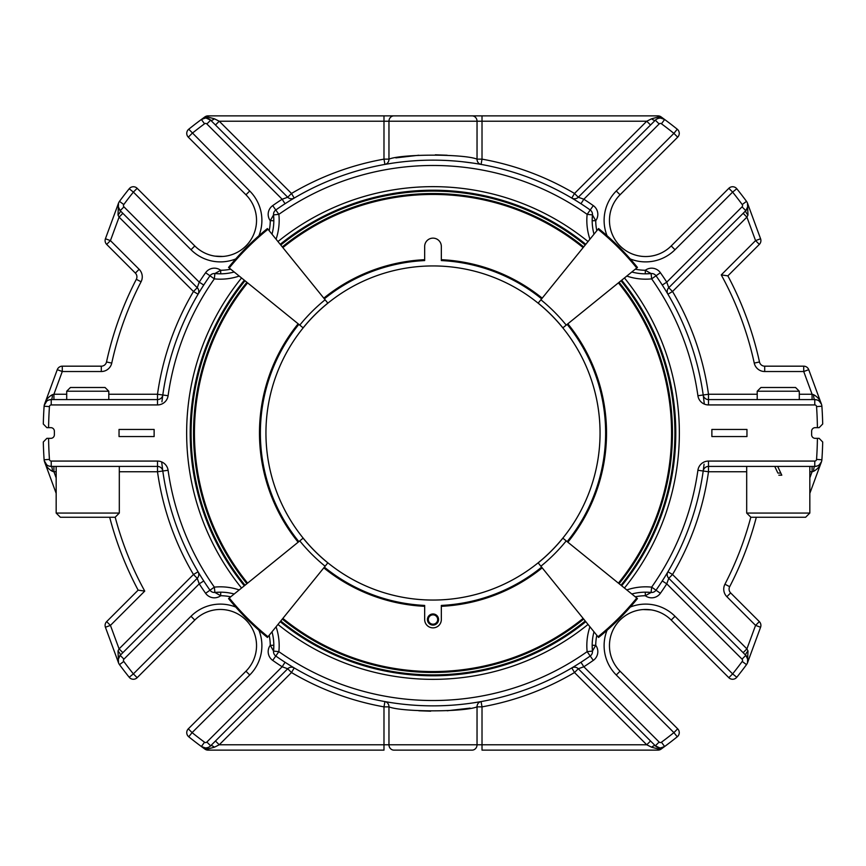 <?xml version="1.0" encoding="UTF-8"?>
<svg xmlns="http://www.w3.org/2000/svg" width="866" height="866" viewBox="0 0 866 866"><rect width="100%" height="100%" fill="white"/><g stroke="black" fill="none" stroke-linecap="round" stroke-linejoin="round"><path stroke-width="1.3" d="M325.118 299.777L327.835 303.132A167.106 167.106 0 0 0 303.132 327.835L299.777 325.118A171.425 171.425 0 0 1 325.118 299.777L267.432 228.548A263.08 263.08 0 0 0 228.548 267.432L299.777 325.118M566.223 325.118L562.868 327.835A167.106 167.106 0 0 0 538.165 303.132L540.882 299.777A171.425 171.425 0 0 1 566.223 325.118L637.452 267.432A263.08 263.08 0 0 0 598.568 228.548A263.08 263.08 0 0 1 637.452 267.432M540.882 566.223L538.165 562.868A167.106 167.106 0 0 0 562.868 538.165L566.223 540.882A171.425 171.425 0 0 1 540.882 566.223L598.568 637.452A263.08 263.08 0 0 0 637.452 598.568L566.223 540.882M299.777 540.882L303.132 538.165A167.106 167.106 0 0 0 327.835 562.868L325.118 566.223A171.425 171.425 0 0 1 299.777 540.882L228.548 598.568A263.08 263.08 0 0 0 267.432 637.452A263.08 263.08 0 0 1 228.548 598.568M598.568 228.548L540.882 299.777M267.432 637.452L325.118 566.223M433 265.938A167.062 167.062 0 0 1 577.676 516.526A167.062 167.062 0 0 1 288.324 516.526A167.062 167.062 0 0 1 433 265.938M651.578 118.804A5.348 1.797 45 0 0 655.356 120.179L578.282 197.242L583.846 199.234L659.134 123.957L655.356 120.179L578.282 197.242L650.539 124.996L646.75 121.218L651.578 118.804L657.943 117.105A5.348 3.085 -54.2 0 1 661.072 116.878L664.633 119.486A389.808 389.808 0 0 1 677.255 129.207L673.9 133.375L677.688 137.164A5.348 5.348 0 0 0 677.255 129.207A5.348 5.348 0 0 1 677.688 137.164L620.056 194.785L677.688 137.164M285.044 662.274L282.154 666.766L206.866 742.043L210.644 745.821L287.718 668.758L282.154 666.766L287.718 668.758L291.496 672.536L294.213 667.935L291.496 666.3M418.819 710.759L430.662 711.192M447.202 710.759L470.151 708.117M574.515 666.3L571.787 667.935A5.348 5.348 0 0 1 571.809 667.913A5.348 5.348 0 0 1 578.282 668.758A5.348 5.348 0 0 0 571.809 667.913L574.504 672.536L578.282 668.758L583.846 666.766L580.956 662.274M583.846 199.234A278.213 278.213 0 0 1 593.297 205.61A10.695 10.695 0 0 1 595.732 220.7L592.452 214.898A5.348 5.348 0 0 0 590.211 209.983A272.866 272.866 0 0 0 580.956 203.726L583.846 199.234L578.282 197.242A5.348 5.348 0 0 1 571.809 198.087L571.809 198.087A5.348 5.348 0 0 0 571.831 198.097A5.348 5.348 0 0 1 571.787 198.065L574.504 199.7M447.181 155.241L435.338 154.808M418.798 155.241L395.849 157.883M607.055 630.275A41.525 41.525 0 0 0 616.267 674.993L620.056 671.215L677.688 728.836L673.9 732.625L677.255 736.793A5.348 5.348 0 0 0 679.247 732.625A5.348 5.348 0 0 1 677.255 736.793A5.348 5.348 0 0 0 677.688 728.836L620.056 671.215A36.177 36.177 0 0 1 609.88 651.167M659.751 747.888L655.356 745.821A5.348 1.797 135 0 0 651.578 747.196L646.75 744.782L650.539 741.004M616.267 674.993L673.9 732.625A384.461 384.461 0 0 1 661.451 742.216L664.633 746.514A389.808 389.808 0 0 0 677.255 736.793A389.808 389.808 0 0 1 664.633 746.514L661.072 749.122A5.348 5.348 0 0 1 657.943 750.129L657.943 748.895L664.633 746.514A7.123 7.123 0 0 1 655.356 745.821L578.282 668.758A5.348 5.348 0 0 0 571.809 667.913L573 667.21L571.809 667.913M651.578 747.196L657.943 748.895A5.348 3.085 -125.8 0 0 661.072 749.122A5.348 5.348 0 0 1 657.943 750.129L482.016 750.129L482.016 744.782L477.036 744.782A5.348 4.979 90 0 1 472.057 750.129L393.943 750.129A5.348 4.979 -90 0 1 388.964 744.782A5.348 4.979 -90 0 0 393.943 750.129L406.089 750.129M383.984 750.129L208.056 750.129L383.984 750.129L383.984 744.782L477.036 744.782L477.036 706.862C464.187 712.155 401.867 712.166 388.964 706.862L388.964 744.782M188.312 728.836A5.348 5.348 0 0 0 186.753 732.625A5.348 5.348 0 0 1 188.312 728.836A5.348 5.348 0 0 0 188.745 736.793L192.1 732.625L188.312 728.836L245.944 671.215A36.177 36.177 0 0 0 245.944 620.056A36.177 36.177 0 0 0 194.785 620.056L137.164 677.688L133.375 673.9L129.207 677.255A5.348 5.348 0 0 0 137.164 677.688A5.348 5.348 0 0 1 129.207 677.255A389.808 389.808 0 0 1 119.486 664.633A7.123 7.123 0 0 1 120.179 655.356L118.133 659.6M118.523 662.858L118.014 650.983A5.348 1.58 -135 0 1 120.179 655.356C118.014 658.192 117.462 660.693 118.523 662.858L105.425 627.244A5.348 5.348 0 0 1 106.659 621.615A5.348 5.348 0 0 0 105.089 625.393A5.348 5.348 0 0 1 106.659 621.615L138.138 590.136L144.741 591.099L110.437 625.393L106.659 621.615A5.348 5.348 0 0 0 105.425 627.244L110.437 625.393L119.086 648.883L122.864 652.672M129.207 188.745A5.348 5.348 0 0 1 137.164 188.312A5.348 5.348 0 0 0 129.207 188.745L133.375 192.1L137.164 188.312L194.785 245.944L137.164 188.312A5.348 5.348 0 0 0 129.207 188.745A389.808 389.808 0 0 0 119.486 201.367A389.808 389.808 0 0 1 129.207 188.745M206.249 118.112L210.644 120.179A5.348 1.797 -45 0 0 214.422 118.804L219.25 121.218L215.461 124.996L287.718 197.242L282.154 199.234L285.044 203.726A272.866 272.866 0 0 0 275.789 209.983A5.348 5.348 0 0 0 273.548 214.898A5.348 5.348 0 0 1 275.789 209.983A5.348 5.348 0 0 0 273.548 214.898L278.863 214.346L275.789 209.983A272.866 272.866 0 0 1 590.211 209.983L587.137 214.346L592.452 214.898A53.454 53.454 0 0 0 593.989 234.188A53.454 53.454 0 0 1 592.452 214.898A5.348 5.348 0 0 0 590.211 209.983A272.866 272.866 0 0 0 275.789 209.983L272.703 205.61A278.213 278.213 0 0 1 282.154 199.234L206.866 123.957L210.644 120.179A7.123 7.123 0 0 0 201.367 119.486A7.123 7.123 0 0 1 210.644 120.179L287.718 197.242L291.496 193.464L219.25 121.218L388.964 121.218A5.348 4.979 -90 0 1 393.943 115.871L459.911 115.871M659.134 123.957A1.786 1.786 0 0 1 661.451 123.784L664.633 119.486A7.123 7.123 0 0 0 655.356 120.179A7.123 7.123 0 0 1 664.633 119.486L657.943 117.105L657.943 115.871A5.348 5.348 0 0 1 661.072 116.878A5.348 5.348 0 0 0 657.943 115.871L208.056 115.871L208.056 117.105L201.367 119.486L204.928 116.878A5.348 3.085 54.2 0 1 208.056 117.105L214.422 118.804M630.275 258.945A41.525 41.525 0 0 0 674.993 249.733L671.215 245.944L728.836 188.312A5.348 5.348 0 0 1 736.793 188.745A5.348 5.348 0 0 0 728.836 188.312L732.625 192.1L736.793 188.745A389.808 389.808 0 0 1 746.514 201.367A7.123 7.123 0 0 1 745.821 210.644L747.867 206.4M729.681 586.683L724.929 584.225A10.695 10.695 0 0 0 726.866 596.696L730.644 592.918A5.348 5.348 0 0 1 729.681 586.683A334.114 334.114 0 0 0 756.31 517.273A334.114 334.114 0 0 1 729.681 586.683A5.348 5.348 0 0 0 730.644 592.918L759.341 621.615A5.348 5.348 0 0 1 760.575 627.244A5.348 5.348 0 0 0 759.341 621.615L755.563 625.393L760.575 627.244L747.477 662.858L747.986 650.983A5.348 1.58 135 0 0 745.821 655.356C747.986 658.192 748.538 660.693 747.477 662.858L747.845 659.383L747.477 662.858M291.485 666.3L293 667.21M397.754 703.582L396.119 703.354M384.926 701.59L383.984 706.862L388.964 706.862A5.348 4.969 -79.9 0 0 384.926 701.59L385.522 701.698M574.515 199.7L571.787 198.065A272.866 272.866 0 0 0 481.074 164.41A5.348 4.969 100.1 0 1 477.036 159.138L477.036 121.218L482.016 121.218L482.016 115.871M392.558 163.154L384.926 164.41L392.536 163.154M397.754 162.418L403.729 161.715M410.441 161.076L417.618 160.567M462.228 161.704L473.464 163.154M657.943 750.129A5.348 5.348 0 0 0 661.072 749.122L662.328 748.213M210.644 745.821A7.123 7.123 0 0 1 201.367 746.514L204.928 749.122A5.348 5.348 0 0 0 208.056 750.129L208.056 748.895L201.367 746.514A7.123 7.123 0 0 0 210.644 745.821A5.348 1.797 -135 0 1 214.422 747.196L208.056 748.895A5.348 3.085 125.8 0 1 204.928 749.122L201.367 746.514A389.808 389.808 0 0 1 188.745 736.793A5.348 5.348 0 0 1 186.753 732.625M106.659 244.385L135.356 273.082L106.659 244.385L110.437 240.607L105.425 238.756A5.348 5.348 0 0 0 106.659 244.385A5.348 5.348 0 0 1 105.425 238.756L118.523 203.142L118.014 215.017A5.348 1.58 -45 0 0 120.179 210.644C118.014 207.808 117.462 205.307 118.523 203.142L118.155 206.617L118.523 203.142M111.746 363.103A328.777 328.777 0 0 1 141.071 281.775L136.319 279.317A334.114 334.114 0 0 0 106.518 361.966A5.348 5.348 0 0 1 101.3 366.177L62.276 366.177L101.3 366.177A5.348 5.348 0 0 0 106.518 361.966A334.114 334.114 0 0 1 136.319 279.317A5.348 5.348 0 0 0 135.356 273.082A5.348 5.348 0 0 1 136.319 279.317A334.114 334.114 0 0 0 106.518 361.966L111.746 363.103A10.695 10.695 0 0 1 101.3 371.525L101.3 366.177M118.133 206.4L120.179 210.644L197.242 287.718L199.234 282.154L197.242 287.718L193.464 291.496L198.065 294.213A272.866 272.866 0 0 0 162.797 394.983L157.504 394.246L157.504 399.583A5.348 5.348 0 0 0 162.797 394.983L162.797 395.015A272.866 272.866 0 0 1 209.983 275.789A5.348 5.348 0 0 1 214.898 273.548A5.348 5.348 0 0 0 209.983 275.789L214.346 278.863A267.518 267.518 0 0 0 168.091 395.73L162.797 394.983A5.348 5.348 0 0 1 157.504 399.583L157.504 404.931A10.695 10.695 0 0 0 168.091 395.73M199.7 291.485L198.087 294.191A5.348 5.348 0 0 0 197.242 287.718A5.348 5.348 0 0 1 198.087 294.191L198.087 294.191A5.348 5.348 0 0 1 198.065 294.213L199.7 291.496M258.945 235.725A41.525 41.525 0 0 0 249.733 191.007L245.944 194.785L188.312 137.164L245.944 194.785A36.177 36.177 0 0 1 256.12 214.833M222.952 256.455L214.833 256.12A36.177 36.177 0 0 1 194.785 245.944A36.177 36.177 0 0 0 245.944 245.944A36.177 36.177 0 0 0 245.944 194.785A36.177 36.177 0 0 1 245.944 245.944A36.177 36.177 0 0 1 194.785 245.944L191.007 249.733L133.375 192.1A384.461 384.461 0 0 0 123.784 204.549A1.786 1.786 0 0 0 123.957 206.866L199.234 282.154A278.213 278.213 0 0 1 205.61 272.703A10.695 10.695 0 0 1 220.7 270.268L214.898 273.548A53.454 53.454 0 0 0 234.188 272.011A53.454 53.454 0 0 1 214.898 273.548A5.348 5.348 0 0 0 209.983 275.789L205.61 272.703A278.213 278.213 0 0 0 199.234 282.154L203.726 285.044A272.866 272.866 0 0 1 209.983 275.789A272.866 272.866 0 0 0 162.797 394.983M204.928 116.878A5.348 5.348 0 0 1 208.056 115.871A5.348 5.348 0 0 0 204.928 116.878L203.672 117.787M743.136 652.672L746.914 648.883L672.536 574.504L668.758 578.282L666.766 583.846L668.758 578.282L745.821 655.356A7.123 7.123 0 0 1 746.514 664.633A7.123 7.123 0 0 0 745.821 655.356L747.867 659.6M747.477 203.142L747.986 215.017A5.348 1.58 45 0 1 745.821 210.644C747.986 207.808 748.538 205.307 747.477 203.142L760.575 238.756L755.563 240.607L759.341 244.385L727.862 275.864L721.259 274.901L755.563 240.607L746.914 217.117L743.136 213.328L745.821 210.644L742.043 206.866A1.786 1.786 0 0 0 742.216 204.549A384.461 384.461 0 0 0 732.625 192.1L674.993 249.733M759.341 244.385A5.348 5.348 0 0 0 760.575 238.756A5.348 5.348 0 0 1 759.341 244.385M803.724 366.177L764.7 366.177L803.724 366.177A5.348 5.348 0 0 1 808.736 369.674A5.348 5.348 0 0 0 803.724 366.177L803.724 371.525L808.736 369.674L821.466 404.26A7.123 7.123 0 0 1 821.888 406.23A7.123 7.123 0 0 0 814.776 399.583A5.348 1.191 90 0 1 813.585 394.68L812.081 394.246L812.081 399.583M759.482 361.966A334.114 334.114 0 0 0 727.862 275.864A334.114 334.114 0 0 1 759.482 361.966A5.348 5.348 0 0 0 764.7 366.177A5.348 5.348 0 0 1 759.482 361.966A334.114 334.114 0 0 0 727.862 275.864A334.114 334.114 0 0 1 759.482 361.966L754.254 363.103A328.777 328.777 0 0 0 721.259 274.901M666.3 291.485L667.935 294.213A5.348 5.348 0 0 1 667.913 294.191L667.913 294.191A5.348 5.348 0 0 1 668.758 287.718L743.136 213.328M666.766 282.154L668.758 287.718L666.766 282.154L662.274 285.044A272.866 272.866 0 0 0 656.017 275.789A5.348 5.348 0 0 0 651.102 273.548A5.348 5.348 0 0 1 656.017 275.789L660.39 272.703A278.213 278.213 0 0 1 666.766 282.154L742.043 206.866M671.215 245.944A36.177 36.177 0 0 1 620.056 245.944A36.177 36.177 0 0 1 620.056 194.785A36.177 36.177 0 0 0 620.056 245.944A36.177 36.177 0 0 0 671.215 245.944A36.177 36.177 0 0 1 651.167 256.12M651.167 609.88L643.048 609.545M736.793 677.255L732.625 673.9L728.836 677.688A5.348 5.348 0 0 0 736.793 677.255A389.808 389.808 0 0 0 746.514 664.633A389.808 389.808 0 0 1 736.793 677.255A5.348 5.348 0 0 1 728.836 677.688L671.215 620.056A36.177 36.177 0 0 0 620.056 620.056A36.177 36.177 0 0 0 620.056 671.215A36.177 36.177 0 0 1 620.056 620.056A36.177 36.177 0 0 1 671.215 620.056L674.993 616.267L732.625 673.9A384.461 384.461 0 0 0 742.216 661.451A1.786 1.786 0 0 0 742.043 659.134L666.766 583.846A278.213 278.213 0 0 1 660.39 593.297A10.695 10.695 0 0 1 645.3 595.732L651.102 592.452A5.348 5.348 0 0 0 656.017 590.211L651.654 587.137L651.102 592.452A53.454 53.454 0 0 0 631.812 593.989A53.454 53.454 0 0 1 651.102 592.452A5.348 5.348 0 0 0 656.017 590.211A272.866 272.866 0 0 0 703.203 471.017L708.496 471.754L708.496 466.417A5.348 5.348 0 0 0 703.203 471.017L703.203 470.985A5.348 5.348 0 0 1 708.496 466.417L708.496 461.069A10.695 10.695 0 0 0 697.909 470.27L703.203 471.017A272.866 272.866 0 0 1 656.017 590.211L660.39 593.297M215.461 741.004L219.25 744.782L214.422 747.196M57.264 369.674L62.276 371.525L62.276 366.177A5.348 5.348 0 0 0 57.264 369.674L44.545 404.238C45.779 400.027 48.409 396.834 52.415 394.68A5.348 1.191 -90 0 1 51.224 399.583L157.504 399.583M105.046 387.492L70.438 387.492L66.704 391.226L108.791 391.226L105.046 387.492M122.864 213.328L119.086 217.117L118.014 215.017M118.014 650.983L119.086 648.883L193.464 574.504L197.242 578.282L199.234 583.846L203.726 580.956M161.671 461.914L162.797 471.017A5.348 5.348 0 0 0 157.504 466.417L51.224 466.417A5.348 1.191 -90 0 1 52.415 471.32C48.409 469.166 45.779 465.973 44.534 461.74L56.171 493.371L56.171 513.062L60.382 517.273L115.102 517.273L119.313 513.062L119.313 466.417M109.69 517.273A334.114 334.114 0 0 0 138.138 590.136A334.114 334.114 0 0 1 109.69 517.273M249.733 191.007L188.745 129.207A5.348 5.348 0 0 0 188.312 137.164L192.1 133.375A384.461 384.461 0 0 1 204.549 123.784L201.367 119.486A389.808 389.808 0 0 0 188.745 129.207A5.348 5.348 0 0 0 188.312 137.164M571.809 198.087A5.348 5.348 0 0 0 578.282 197.242L574.504 193.464L571.787 198.065A5.348 5.348 0 0 0 571.809 198.087L573 198.79M809.829 513.062L746.687 513.062L750.898 517.273L805.618 517.273L809.829 513.062L809.829 466.417M726.866 596.696L755.563 625.393L746.914 648.883L747.986 650.983M747.986 215.017L746.914 217.117L672.536 291.496L668.758 287.718L745.821 210.644A7.123 7.123 0 0 0 746.514 201.367L742.216 204.549M795.562 387.492L760.954 387.492L757.209 391.226L799.296 391.226L795.562 387.492M666.3 574.515L667.935 571.787L666.3 574.504M481.074 701.59A5.348 4.969 -100.1 0 0 477.036 706.862L482.016 706.862L482.016 744.782L646.75 744.782L574.504 672.536A278.213 278.213 0 0 1 482.016 706.862L481.074 701.59L473.442 702.846M53.919 399.583L53.919 394.246L52.415 394.68M199.7 574.515L198.065 571.787A5.348 5.348 0 0 1 197.242 578.282L120.179 655.356L123.957 659.134A1.786 1.786 0 0 0 123.784 661.451A384.461 384.461 0 0 0 133.375 673.9L191.007 616.267L194.785 620.056A36.177 36.177 0 0 1 245.944 620.056A36.177 36.177 0 0 1 245.944 671.215L249.733 674.993L192.1 732.625A384.461 384.461 0 0 0 204.549 742.216L201.367 746.514A389.808 389.808 0 0 1 188.745 736.793M198.087 571.809L198.801 573.021L198.065 571.787L193.464 574.504A278.213 278.213 0 0 1 157.504 471.754L162.797 471.017A272.866 272.866 0 0 0 209.983 590.211A5.348 5.348 0 0 0 214.898 592.452A5.348 5.348 0 0 1 209.983 590.211L205.61 593.297A278.213 278.213 0 0 1 199.234 583.846L123.957 659.134M56.171 466.417L56.171 513.062L119.313 513.062M52.415 471.32L53.919 471.754L53.919 466.417M56.171 493.371L44.534 461.74L46.32 464.447M162.786 395.037L161.92 401.824M119.486 201.367A7.123 7.123 0 0 0 120.179 210.644A7.123 7.123 0 0 1 119.486 201.367L123.784 204.549M291.485 199.7L294.213 198.065L291.496 193.464A278.213 278.213 0 0 1 383.984 159.138L383.984 115.871M294.191 198.087L294.213 198.065A272.866 272.866 0 0 1 384.926 164.41A5.348 4.969 79.9 0 0 388.964 159.138C401.813 153.845 464.133 153.834 477.036 159.138L482.016 159.138L482.016 121.218L646.75 121.218L574.504 193.464A278.213 278.213 0 0 0 482.016 159.138L481.074 164.41M819.355 464.739L821.466 461.74L819.355 464.739L821.466 461.74L809.829 493.371L821.466 461.74C820.221 465.973 817.591 469.166 813.585 471.32A5.348 1.191 90 0 1 814.776 466.417L708.496 466.417M777.7 466.417L781.792 475.185L777.657 466.417M777.538 472.371L774.767 466.417L777.538 472.371M778.848 475.185L781.792 475.185M812.081 466.417L812.081 471.754L813.585 471.32M746.687 471.754L708.496 471.754A278.213 278.213 0 0 1 672.536 574.504L667.935 571.787A5.348 5.348 0 0 0 667.913 571.809A5.348 5.348 0 0 1 667.935 571.787M667.935 294.213L672.536 291.496A278.213 278.213 0 0 1 708.496 394.246L703.203 394.983A272.866 272.866 0 0 0 667.935 294.213L667.913 294.191M813.585 394.68C817.591 396.834 820.221 400.027 821.466 404.26L819.355 401.261A7.123 7.123 0 0 1 821.466 404.26L819.528 401.413M703.214 470.963L704.08 464.176M704.329 404.086L703.203 394.983A272.866 272.866 0 0 0 656.017 275.789A5.348 5.348 0 0 0 651.102 273.548L651.654 278.863L656.017 275.789A272.866 272.866 0 0 1 703.203 394.983A5.348 5.348 0 0 0 708.496 399.583L814.776 399.583A7.123 7.123 0 0 1 821.888 406.23A389.808 389.808 0 0 1 822.7 424.004A389.808 389.808 0 0 0 821.888 406.23L816.551 406.598A1.786 1.786 0 0 0 814.776 404.931L814.776 399.583M661.451 742.216A1.786 1.786 0 0 1 659.134 742.043L583.846 666.766A278.213 278.213 0 0 0 593.297 660.39A10.695 10.695 0 0 0 595.732 645.3L592.452 651.102L587.137 651.654L590.211 656.017A5.348 5.348 0 0 0 592.452 651.102L592.171 645.278L595.732 645.3A49.892 49.892 0 0 1 596.815 635.298M287.718 668.758A5.348 5.348 0 0 1 294.213 667.935A5.348 5.348 0 0 0 287.718 668.758M410.441 704.924L417.618 705.433M282.154 666.766A278.213 278.213 0 0 1 272.703 660.39A10.695 10.695 0 0 1 270.268 645.3L273.548 651.102A5.348 5.348 0 0 0 275.789 656.017L278.863 651.654L273.548 651.102A53.454 53.454 0 0 0 272.011 631.812A53.454 53.454 0 0 1 273.548 651.102A5.348 5.348 0 0 0 275.789 656.017A272.866 272.866 0 0 0 590.211 656.017A5.348 5.348 0 0 0 592.452 651.102A53.454 53.454 0 0 1 593.989 631.812A53.454 53.454 0 0 0 592.452 651.102M205.61 593.297A10.695 10.695 0 0 0 220.7 595.732L214.898 592.452L214.346 587.137L209.983 590.211A5.348 5.348 0 0 0 214.898 592.452L220.722 592.171L220.7 595.732A49.892 49.892 0 0 1 230.702 596.815M46.645 401.261L45.454 402.538C43.538 406.414 43.939 405.992 46.645 401.261L46.645 401.261M43.3 424.004A389.808 389.808 0 0 1 44.112 406.23A7.123 7.123 0 0 1 51.224 399.583A7.123 7.123 0 0 0 44.112 406.23A389.808 389.808 0 0 0 43.3 424.004L46.861 427.652L48.583 427.652L46.861 427.652L43.3 424.004A389.808 389.808 0 0 1 44.112 406.23A7.123 7.123 0 0 1 46.667 401.239M272.703 205.61A10.695 10.695 0 0 0 270.268 220.7L273.548 214.898L273.829 220.722L270.268 220.7A49.892 49.892 0 0 1 269.185 230.702M294.213 198.065A5.348 5.348 0 0 1 287.718 197.242M468.246 162.418L462.271 161.715M455.559 161.076L448.382 160.567M660.39 272.703A10.695 10.695 0 0 0 645.3 270.268L651.102 273.548L645.278 273.829L645.3 270.268A49.892 49.892 0 0 1 635.298 269.185M662.274 580.956L666.766 583.846M667.913 571.809A5.348 5.348 0 0 0 668.758 578.282A5.348 5.348 0 0 1 667.913 571.809L667.21 573M635.298 596.815A49.892 49.892 0 0 1 645.3 595.732L645.278 592.171L651.102 592.452M269.185 635.298A49.892 49.892 0 0 1 270.268 645.3L273.829 645.278L273.548 651.102M46.861 438.348L48.583 438.348L46.861 438.348L43.3 441.996A389.808 389.808 0 0 0 44.112 459.77A7.123 7.123 0 0 0 51.224 466.417A7.123 7.123 0 0 1 44.112 459.77A389.808 389.808 0 0 1 43.3 441.996M230.702 269.185A49.892 49.892 0 0 1 220.7 270.268L220.722 273.829L214.898 273.548L214.346 278.863A58.801 58.801 0 0 0 239.211 276.07M596.815 230.702A49.892 49.892 0 0 1 595.732 220.7L592.171 220.722L592.452 214.898M819.139 438.348L817.417 438.348L819.139 438.348L822.7 441.996L819.139 438.348M819.139 427.652L817.417 427.652L819.139 427.652L822.7 424.004M44.112 459.77L49.449 459.402A384.461 384.461 0 0 1 48.583 438.348L50.802 438.348A3.561 3.561 0 0 0 54.374 434.786L54.374 431.214A3.561 3.561 0 0 0 50.802 427.652L48.583 427.652A384.461 384.461 0 0 1 49.449 406.598L44.112 406.23M119.043 436.561L154.126 436.561L154.126 429.439L119.043 429.439L119.043 436.561M816.551 406.598A384.461 384.461 0 0 1 817.417 427.652L815.198 427.652A3.561 3.561 0 0 0 811.626 431.214L811.626 434.786A3.561 3.561 0 0 0 815.198 438.348L817.417 438.348A384.461 384.461 0 0 1 816.551 459.402L821.888 459.77A389.808 389.808 0 0 0 822.7 441.996A389.808 389.808 0 0 1 821.888 459.77A7.123 7.123 0 0 1 814.776 466.417A7.123 7.123 0 0 0 821.888 459.77M711.874 436.561L711.874 429.439L746.957 429.439L746.957 436.561L711.874 436.561M234.188 593.989A53.454 53.454 0 0 0 214.898 592.452A53.454 53.454 0 0 1 234.188 593.989M272.011 234.188A53.454 53.454 0 0 0 273.548 214.898A53.454 53.454 0 0 1 272.011 234.188M631.812 272.011A53.454 53.454 0 0 0 651.102 273.548A53.454 53.454 0 0 1 631.812 272.011M621.68 280.205A242.794 242.794 0 0 1 621.68 585.795A242.794 242.794 0 0 0 621.68 280.205M585.795 621.68A242.794 242.794 0 0 1 280.205 621.68A242.794 242.794 0 0 0 585.795 621.68M244.32 585.795A242.794 242.794 0 0 1 244.32 280.205A242.794 242.794 0 0 0 244.32 585.795M280.205 244.32A242.794 242.794 0 0 1 585.795 244.32A242.794 242.794 0 0 0 280.205 244.32M193.551 433A239.449 239.449 0 0 1 246.907 282.305A239.449 239.449 0 0 0 246.907 583.695A239.449 239.449 0 0 1 193.551 433M282.305 246.907A239.449 239.449 0 0 1 583.695 246.907A239.449 239.449 0 0 0 282.305 246.907M619.093 282.305A239.449 239.449 0 0 1 619.093 583.695A239.449 239.449 0 0 0 619.093 282.305M583.695 619.093A239.449 239.449 0 0 1 282.305 619.093A239.449 239.449 0 0 0 583.695 619.093M323.797 298.153A173.514 173.514 0 0 1 424.665 259.681L424.665 246.474A8.335 8.335 0 0 1 433 238.139A8.335 8.335 0 0 1 441.335 246.474L441.335 259.681A173.514 173.514 0 0 1 542.203 298.153M542.203 567.847A173.514 173.514 0 0 1 441.335 606.319L441.335 605.431A172.626 172.626 0 0 0 541.64 567.154A172.626 172.626 0 0 1 441.335 605.431M441.335 260.569A172.626 172.626 0 0 1 541.64 298.846A172.626 172.626 0 0 0 441.335 260.569L441.335 259.681M567.154 324.36A172.626 172.626 0 0 1 567.154 541.64A172.626 172.626 0 0 0 567.154 324.36M441.335 606.319L441.335 619.526A8.335 8.335 0 0 1 433 627.861A8.335 8.335 0 0 1 424.665 619.526L424.665 606.319A173.514 173.514 0 0 1 323.797 567.847M324.36 567.154A172.626 172.626 0 0 0 424.665 605.431L424.665 606.319M298.846 541.64A172.626 172.626 0 0 1 298.846 324.36M324.36 298.846A172.626 172.626 0 0 1 424.665 260.569L424.665 259.681M433 614.849A4.676 4.676 0 0 0 428.951 621.864A4.676 4.676 0 0 0 437.049 621.864A4.676 4.676 0 0 0 433 614.849M427.436 619.526A5.564 5.564 0 0 0 433 625.1A5.564 5.564 0 0 0 438.564 619.526A5.564 5.564 0 0 0 433 613.962A5.564 5.564 0 0 0 427.436 619.526M760.575 627.244A5.348 5.348 0 0 0 759.341 621.615M679.247 732.625A5.348 5.348 0 0 0 677.688 728.836M472.057 115.871A5.348 4.979 90 0 1 477.036 121.218L388.964 121.218L388.964 159.138L383.984 159.138L384.926 164.41M746.514 201.367A389.808 389.808 0 0 0 736.793 188.745A5.348 5.348 0 0 0 728.836 188.312M664.633 746.514A7.123 7.123 0 0 1 655.356 745.821L659.134 742.043L583.846 666.766M219.25 744.782L383.984 744.782L383.984 706.862A278.213 278.213 0 0 1 291.496 672.536L219.25 744.782M129.207 677.255A389.808 389.808 0 0 1 119.486 664.633A7.123 7.123 0 0 1 120.179 655.356M66.704 394.246L53.919 394.246L62.276 371.525L101.3 371.525M141.071 281.775A10.695 10.695 0 0 0 139.134 269.304L135.356 273.082M139.134 269.304L110.437 240.607L119.086 217.117L193.464 291.496A278.213 278.213 0 0 0 157.504 394.246L108.791 394.246M115.189 517.186A328.777 328.777 0 0 0 144.741 591.099M188.745 129.207A389.808 389.808 0 0 1 201.367 119.486M664.633 119.486A389.808 389.808 0 0 1 677.255 129.207M724.929 584.225A328.777 328.777 0 0 0 750.811 517.186M754.254 363.103A10.695 10.695 0 0 0 764.7 371.525L764.7 366.177M764.7 371.525L803.724 371.525L812.081 394.246L799.296 394.246M745.821 655.356L742.043 659.134M746.514 664.633L742.216 661.451M630.275 607.055A41.525 41.525 0 0 1 674.993 616.267M206.866 742.043A1.786 1.786 0 0 1 204.549 742.216M191.007 616.267A41.525 41.525 0 0 1 235.725 607.055M258.945 630.275A41.525 41.525 0 0 1 249.733 674.993M119.486 664.633L123.784 661.451M209.983 590.211A272.866 272.866 0 0 1 162.797 471.017A5.348 5.348 0 0 0 157.504 466.417L157.504 471.754L119.313 471.754M56.171 471.754L53.919 471.754L56.171 477.891M120.179 210.644L123.957 206.866M235.725 258.945A41.525 41.525 0 0 1 191.007 249.733M204.549 123.784A1.786 1.786 0 0 1 206.866 123.957M661.451 123.784A384.461 384.461 0 0 1 673.9 133.375L616.267 191.007L620.056 194.785M607.055 235.725A41.525 41.525 0 0 1 616.267 191.007M777.874 473.074L780.807 473.074M809.829 471.754L812.081 471.754L809.829 477.891M626.789 276.07A58.801 58.801 0 0 0 651.654 278.863A267.518 267.518 0 0 1 697.909 395.73L703.203 394.983A5.348 5.348 0 0 0 708.496 399.583L708.496 394.246L757.209 394.246M593.297 660.39L590.211 656.017A272.866 272.866 0 0 1 275.789 656.017L272.703 660.39M198.79 293L198.087 294.191A5.348 5.348 0 0 1 198.065 294.213M593.297 205.61L590.211 209.983M276.07 626.789A58.801 58.801 0 0 1 278.863 651.654A267.518 267.518 0 0 0 587.137 651.654A58.801 58.801 0 0 1 589.93 626.789M51.224 399.583L51.224 404.931A1.786 1.786 0 0 0 49.449 406.598M51.224 404.931L157.504 404.931M162.797 471.017L168.091 470.27A267.518 267.518 0 0 0 214.346 587.137A58.801 58.801 0 0 1 239.211 589.93M168.091 470.27A10.695 10.695 0 0 0 157.504 461.069L157.504 466.417M157.504 461.069L51.224 461.069L51.224 466.417M49.449 459.402A1.786 1.786 0 0 0 51.224 461.069M589.93 239.211A58.801 58.801 0 0 1 587.137 214.346A267.518 267.518 0 0 0 278.863 214.346A58.801 58.801 0 0 1 276.07 239.211M814.776 466.417L814.776 461.069A1.786 1.786 0 0 0 816.551 459.402M814.776 461.069L708.496 461.069M626.789 589.93A58.801 58.801 0 0 1 651.654 587.137A267.518 267.518 0 0 0 697.909 470.27M697.909 395.73A10.695 10.695 0 0 0 708.496 404.931L708.496 399.583M708.496 404.931L814.776 404.931M277.964 624.451A246.355 246.355 0 0 0 588.036 624.451M241.549 277.964A246.355 246.355 0 0 0 241.549 588.036M588.036 241.549A246.355 246.355 0 0 0 277.964 241.549M624.451 588.036A246.355 246.355 0 0 0 624.451 277.964M245.002 585.232A241.906 241.906 0 0 1 245.002 280.768M280.768 245.002A241.906 241.906 0 0 1 585.232 245.002M620.998 280.768A241.906 241.906 0 0 1 620.998 585.232M585.232 620.998A241.906 241.906 0 0 1 280.768 620.998M229.241 267.995A262.192 262.192 0 0 1 267.995 229.241M598.005 229.241A262.192 262.192 0 0 1 636.759 267.995M636.759 598.005A262.192 262.192 0 0 1 598.005 636.759M267.995 636.759A262.192 262.192 0 0 1 229.241 598.005M618.4 282.868A238.561 238.561 0 0 1 618.4 583.132M567.847 323.797A173.514 173.514 0 0 1 567.847 542.203M247.6 583.132A238.561 238.561 0 0 1 247.6 282.868M282.868 247.6A238.561 238.561 0 0 1 583.132 247.6M583.132 618.4A238.561 238.561 0 0 1 282.868 618.4M298.153 542.203A173.514 173.514 0 0 1 298.153 323.797M48.81 400.005L51.072 399.594M108.791 399.583L108.791 391.226M66.704 399.583L66.704 391.226M46.645 464.739L45.454 463.462C43.538 459.586 43.939 460.008 46.645 464.739L46.645 464.739M48.81 465.995L51.072 466.406M817.19 465.995L814.928 466.406M746.687 513.062L746.687 466.417M799.296 399.583L799.296 391.226M757.209 399.583L757.209 391.226M819.853 401.716L820.762 402.852M820.957 403.166L821.314 403.881M817.19 400.005L814.928 399.594"/></g></svg>
